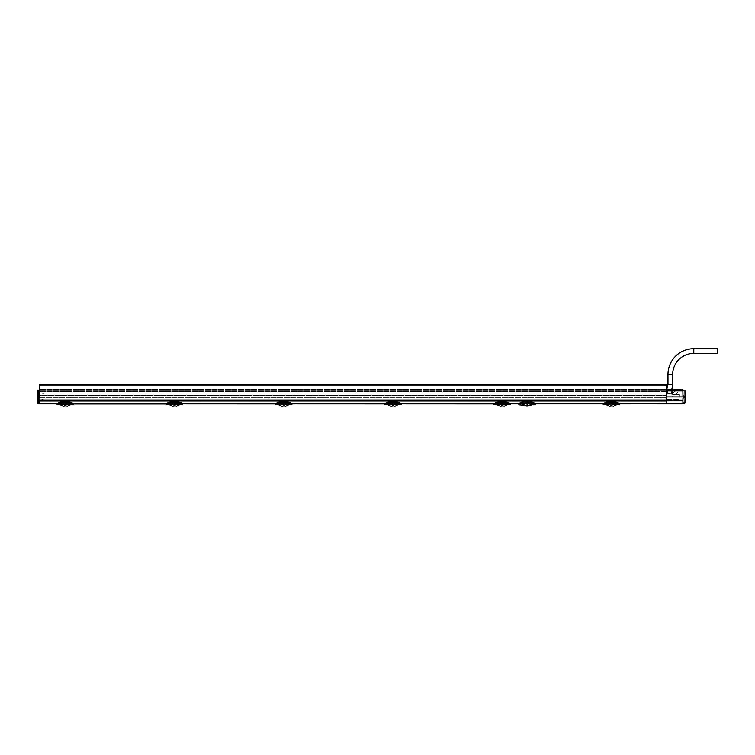 <?xml version="1.0" encoding="UTF-8"?>
<svg xmlns="http://www.w3.org/2000/svg" width="755" height="755" viewBox="0 0 755 755"><rect width="100%" height="100%" fill="white"/><g stroke="black" fill="none" stroke-linecap="round" stroke-linejoin="round"><path stroke-width="0.57" stroke-dasharray="3.77 2.83" d="M276.906 403.84L281.247 402.443L281.634 403.717L285.815 403.717L286.192 402.302C289.816 403.132 291.732 403.878 291.94 404.557L291.883 403.953C291.043 402.934 289.108 402.132 286.07 401.556L281.379 401.556C278.35 402.132 276.415 402.934 275.575 403.953L278.737 403.84L275.669 403.84L278.737 403.84L275.688 403.84L279.926 403.132C282.464 401.877 284.994 401.877 287.523 403.132L291.779 403.84C290.958 402.84 289.052 402.047 286.07 401.471L281.379 401.471C278.397 402.047 276.5 402.83 275.688 403.84L182.54 403.84C181.719 402.84 179.822 402.047 176.84 401.471L172.149 401.471C169.167 402.047 167.27 402.83 166.459 403.84L166.279 404.576M178.548 403.755L179.331 403.189L178.548 403.755M169.507 403.84L166.289 403.953L169.507 403.84M170.885 403.774L170.168 403.189L170.885 403.774M178.907 403.548L177.595 403.632L178.907 403.548M170.111 403.481C173.037 402 175.953 402 178.878 403.481C175.953 402 173.037 402 170.111 403.481L170.13 402.915L171.46 403.076L170.177 403.604L171.394 403.632L170.083 403.548L171.347 403.548L171.366 403.028L170.13 402.915C173.037 401.462 175.953 401.462 178.859 402.915L178.878 403.481L178.859 402.915C175.953 401.462 173.037 401.462 170.13 402.915L170.111 403.481M166.459 404.737L166.411 403.84L170.696 403.132C173.225 401.877 175.764 401.877 178.293 403.132L182.587 403.84L179.482 403.84L182.653 403.953C181.813 402.934 179.879 402.132 176.84 401.556L172.149 401.556C169.12 402.132 167.185 402.934 166.336 403.953M169.658 403.189L170.441 403.755L169.658 403.189M172.036 402.453L172.168 403.283L172.149 402.302L176.84 402.302L176.595 403.264L172.404 403.717L176.585 403.717L176.953 402.453C180.228 403.17 182.087 403.934 182.531 404.737L182.71 404.557C182.502 403.878 180.587 403.132 176.963 402.302L176.84 401.443L172.149 401.443L172.404 403.717M176.585 403.5L176.963 402.302M167.676 403.84L172.017 402.443M172.159 402.736L172.404 403.698L176.821 403.283M179.445 404.755L174.009 404.284L173.971 405.964L174.009 404.284L169.545 404.755M173.999 404.755L174.99 404.312L175.018 405.954L174.99 404.482M176.84 401.471L176.84 401.443C180.219 402.151 182.144 402.962 182.616 403.878L178.293 403.132C175.755 401.877 173.225 401.877 170.696 403.132L168.931 403.84L73.424 403.953C72.584 402.934 70.649 402.132 67.61 401.556L62.92 401.556C59.89 402.132 57.946 402.934 57.106 403.953L61.466 403.132C63.996 401.877 66.534 401.877 69.064 403.132L73.358 403.84L73.48 404.576M67.61 401.471L67.61 401.443C70.989 402.151 72.914 402.962 73.386 403.878L69.318 403.755L73.301 403.84C72.489 402.84 70.593 402.047 67.61 401.471L62.92 401.471C59.938 402.047 58.041 402.83 57.229 403.84L59.692 403.84L61.466 403.132L60.419 403.132C63.646 401.377 66.884 401.377 70.111 403.132C66.884 401.377 63.646 401.377 60.419 403.132L61.466 403.132C63.996 401.877 66.525 401.877 69.064 403.132L73.462 403.953M657.492 403.84L616.986 403.84L615.221 403.132C612.683 401.877 610.153 401.877 607.624 403.132L603.302 403.868L606.425 403.84L603.377 403.84L607.624 403.132C610.153 401.877 612.692 401.877 615.221 403.132L619.477 403.84C618.647 402.84 616.75 402.047 613.768 401.471L609.077 401.471C606.095 402.047 604.198 402.83 603.387 403.84L532.634 403.84L530.859 403.132L531.907 403.132C528.679 401.377 525.452 401.377 522.215 403.132L522.215 403.132C525.442 401.377 528.679 401.377 531.907 403.132L530.859 403.132C528.33 401.877 525.791 401.877 523.262 403.132L521.497 403.84L523.262 403.132C525.801 401.877 528.33 401.877 530.859 403.132L535.248 403.84L532.058 403.84L535.248 403.84C534.37 402.736 532.426 401.868 529.406 401.226L524.716 401.226C521.696 401.868 519.761 402.736 518.893 403.84L510.342 403.953C509.512 402.934 507.568 402.132 504.538 401.556L499.838 401.556C496.809 402.132 494.874 402.934 494.034 403.953L493.978 404.576M495.365 403.84L499.706 402.443L500.093 403.717L504.283 403.717L504.661 402.302C508.275 403.132 510.191 403.878 510.399 404.557L510.276 403.84L505.992 403.132C503.453 401.877 500.924 401.877 498.394 403.132L494.063 403.878L497.196 403.84L494.1 403.84L497.196 403.84L494.148 403.84L498.394 403.132C500.924 401.877 503.453 401.877 505.992 403.132L510.248 403.84C509.417 402.84 507.52 402.047 504.538 401.471L499.838 401.471C496.865 402.047 494.969 402.83 494.148 403.84L398.527 403.84L396.752 403.132C394.223 401.877 391.694 401.877 389.155 403.132L384.833 403.878L387.966 403.84L384.871 403.84L387.966 403.84L384.918 403.84L389.155 403.132C391.694 401.877 394.223 401.877 396.752 403.132L401.018 403.84C400.188 402.84 398.291 402.047 395.309 401.471L390.609 401.471C387.636 402.047 385.73 402.83 384.918 403.84L384.748 404.576M522.064 403.84L523.791 403.576L523.81 403.028L522.96 403.028L523.791 403.576L523.951 403.104L523.262 403.765L518.893 403.84L522.073 403.84M39.505 401.254L39.505 397.753L39.505 401.254L39.505 397.753L39.505 401.254L666.561 401.254L666.561 403.368L666.561 401.254L39.505 401.254L666.561 401.254L666.561 397.753L666.561 401.254L666.561 397.753L666.561 401.254L39.505 401.254M666.561 399.999L39.505 399.999L39.505 384.484L666.561 384.484L666.561 403.84L657.18 403.368L666.561 403.368M616.269 403.132C613.041 401.377 609.804 401.377 606.576 403.132L606.576 403.132C609.804 401.377 613.041 401.377 616.269 403.132L615.221 403.132L616.269 403.132M507.039 403.132C503.802 401.377 500.574 401.377 497.337 403.132L497.337 403.132C500.574 401.377 503.802 401.377 507.039 403.132L505.992 403.132L507.039 403.132M397.809 403.132C394.572 401.377 391.345 401.377 388.108 403.132L388.108 403.132C391.345 401.377 394.572 401.377 397.809 403.132L396.752 403.132L397.809 403.132M386.135 403.84L390.477 402.443L390.863 403.717L395.054 403.717L395.431 402.302C399.046 403.132 400.962 403.878 401.169 404.557L401.113 403.953C400.273 402.934 398.338 402.132 395.309 401.556L390.609 401.556C387.579 402.132 385.645 402.934 384.805 403.953L289.297 403.84L287.523 403.132L288.57 403.132C285.343 401.377 282.115 401.377 278.878 403.132L278.878 403.132C282.106 401.377 285.343 401.377 288.57 403.132L287.523 403.132C284.994 401.877 282.455 401.877 279.926 403.132L275.669 403.84L275.509 404.576M179.341 403.132C176.113 401.377 172.876 401.377 169.648 403.132L169.648 403.132C172.876 401.377 176.113 401.377 179.341 403.132L178.293 403.132L179.341 403.132M39.505 384.484L39.505 389.41L39.505 384.484L666.561 384.484L666.561 389.41L666.561 385.654L39.505 385.654L666.561 385.654L39.505 385.654L666.561 385.654L666.561 384.484L39.505 384.484M39.505 399.999L39.505 403.84L57.22 403.84L57.05 404.576M39.505 395.403L39.505 390.429L39.505 395.403L39.505 391.524L39.505 395.403L666.561 395.403L666.561 390.429L666.561 395.403L666.561 391.524L666.561 395.403L39.505 395.403M39.505 392.902L39.505 403.84L39.383 399.923L38.307 399.923L38.307 403.774L39.486 403.831M37.75 390.816L38.307 390.231L37.75 390.816L37.75 399.923L38.307 399.923L38.307 390.288L37.75 390.816L39.505 390.175L39.439 392.902M39.505 399.876L39.505 400.754L39.439 399.876M660.965 403.727L660.389 403.651M659.653 403.604L658.756 403.642M532.058 403.84L531.898 403.189L531.114 403.755L531.898 403.755L531.378 403.189L530.85 403.765L530.18 403.255L530.869 403.765L530.501 403.406L531.378 403.189L531.114 403.755L535.229 403.84L532.058 403.84M535.276 403.84L535.257 404.737C534.785 403.887 532.832 403.094 529.406 402.368L529.406 401.226M609.077 401.471L609.077 401.443C605.51 402.283 603.585 403.094 603.292 403.878L603.207 404.576M530.85 403.765L531.36 402.925C528.491 401.509 525.631 401.509 522.771 402.925L522.771 402.925C525.631 401.509 528.491 401.509 531.36 402.925L531.18 403.595L530.17 403.104L531.161 403.028L530.501 403.406M522.753 403.481C525.622 402.047 528.5 402.047 531.378 403.481C528.5 402.047 525.622 402.047 522.753 403.481L522.771 402.925L522.753 403.481M522.941 403.595L523.64 403.595L522.96 403.028L522.941 403.595M531.36 402.925L531.378 403.481L531.36 402.925M523.281 403.765L522.781 403.264L523.63 403.406L522.743 403.189L523.017 403.755L522.743 403.236L523.63 403.406M530.671 403.321L531.341 403.264L530.671 403.321M530.605 403.302L531.246 403.397L530.605 403.302M518.845 403.84L518.864 404.737C519.336 403.887 521.29 403.094 524.716 402.368L529.406 402.368M525.848 403.557L527.179 403.472M529.387 403.774L531.624 404.586M523.102 404.321L523.592 404.133M524.763 403.765L525.433 403.623M522.234 403.755L522.743 403.189L522.234 403.755M510.399 404.576L510.248 403.84L507.19 403.84L510.305 403.868M504.661 402.302L504.293 403.264L500.093 403.717M510.389 403.953L510.229 404.737C509.776 403.934 507.926 403.17 504.67 402.443L504.633 403.179M507.02 403.189L506.246 403.755L507.02 403.189M506.52 403.189L505.803 403.774L506.52 403.189M505.803 403.774L506.586 403.302L505.803 403.774M498.14 403.755L497.356 403.755L498.574 403.774L497.866 403.189L498.14 403.755M506.596 403.548L505.284 403.632L506.511 403.604L506.586 402.962L506.605 403.529M497.809 403.481C500.725 402 503.651 402 506.567 403.481C503.651 402 500.725 402 497.809 403.481L497.828 402.915L499.159 403.076L497.866 403.604L499.093 403.632L497.781 403.548L499.046 403.548L499.064 403.028L497.828 402.915C500.735 401.462 503.642 401.462 506.548 402.915L506.567 403.481L506.548 402.915C503.642 401.462 500.735 401.462 497.828 402.915L497.809 403.481M499.838 401.471L499.838 401.443C496.28 402.283 494.355 403.094 494.063 403.878L494.034 403.953M497.356 403.189L497.356 403.755L497.866 403.189L497.356 403.189M494.157 404.737L493.978 404.557C494.015 404 495.931 403.245 499.734 402.302L499.744 403.179M507.143 404.755L501.697 404.284L501.669 405.964L501.697 404.284L497.234 404.755M501.688 404.755L502.679 404.312L502.707 405.954L502.679 404.482M401.169 404.576L401.047 403.84L397.951 403.84L401.075 403.868C400.603 402.962 398.678 402.151 395.309 401.443L395.054 403.264L390.863 403.717M397.951 403.84L401.113 403.953L397.951 403.84M395.431 402.302L390.495 402.302L390.514 403.179M401.16 403.953L400.999 404.737C400.546 403.934 398.697 403.17 395.441 402.443L395.299 402.736M397.791 403.189L397.007 403.755L397.791 403.189M397.281 403.189L396.573 403.774L397.281 403.189M396.573 403.774L397.356 403.302L396.573 403.774M388.9 403.755L388.127 403.755L389.344 403.774L388.627 403.189L388.9 403.755M397.366 403.548L396.054 403.632L397.281 403.604L397.356 402.962L397.375 403.529M388.58 403.481C391.496 402 394.421 402 397.338 403.481C394.421 402 391.496 402 388.58 403.481L388.599 402.915L389.91 403.576L388.636 403.604L389.863 403.632L388.551 403.548L389.816 403.548L389.835 403.028L388.599 402.915C391.505 401.462 394.412 401.462 397.319 402.915L397.338 403.481L397.319 402.915C394.412 401.462 391.505 401.462 388.599 402.915L388.58 403.481M390.609 401.471L390.609 401.443C387.051 402.283 385.125 403.094 384.833 403.878L384.871 403.84M388.127 403.189L388.127 403.755L388.636 403.236L388.127 403.189M397.913 404.755L392.468 404.284L392.44 405.964L392.468 404.284L388.004 404.755M393.449 404.312L393.478 405.954L393.449 404.312L392.468 404.331L393.449 404.331M291.94 404.576L291.808 403.84L288.721 403.84L291.845 403.868C291.373 402.962 289.448 402.151 286.07 401.443L285.824 403.264L281.634 403.717M288.721 403.84L291.883 403.953L288.721 403.84M286.192 402.302L281.247 402.443M291.93 403.953L291.76 404.737C291.317 403.934 289.458 403.17 286.211 402.443L286.173 403.179M288.561 403.189L287.778 403.755L288.561 403.189M288.051 403.189L287.344 403.774L288.051 403.189M287.344 403.774L288.117 403.302L287.344 403.774M279.671 403.755L278.897 403.755L280.114 403.774L279.397 403.189L279.671 403.755M288.136 403.548L286.825 403.632L288.051 403.604L288.127 402.962L288.146 403.529M279.35 403.481C282.266 402 285.182 402 288.108 403.481C285.182 402 282.266 402 279.35 403.481L279.369 402.915L280.69 403.076L279.407 403.604L280.624 403.632L279.322 403.548L280.586 403.548L280.596 403.028L279.369 402.915C282.276 401.462 285.182 401.462 288.089 402.915L288.108 403.481L288.089 402.915C285.182 401.462 282.276 401.462 279.369 402.915L279.35 403.481M281.379 401.471L281.379 401.443C277.812 402.283 275.886 403.094 275.603 403.878L275.575 403.953M278.888 403.189L278.897 403.755L279.397 403.189L278.888 403.189M288.674 404.755L283.238 404.284L283.21 405.964L283.238 404.284L278.774 404.755M284.22 404.312L284.248 405.954L284.22 404.312L283.238 404.331L284.22 404.331M281.266 402.453L281.275 403.179M279.926 403.132L278.878 403.132L279.926 403.132M275.688 404.737L275.509 404.557C275.547 404 277.472 403.245 281.266 402.302M286.07 401.471L281.379 401.443L281.624 402.736M281.634 403.5L285.815 403.698L286.07 402.736L286.06 403.283M281.389 402.736L285.834 402.736M287.938 403.217L287.391 403.774L287.938 403.236M286.853 403.028L287.91 403.548L286.777 403.576L287.91 403.548L286.853 403.028M286.758 403.076L286.806 403.632L286.74 403.066M280.671 403.576L280.69 403.076L280.671 403.576M389.155 403.132L388.108 403.132L389.155 403.132M384.795 403.953L384.748 404.557C384.776 404 386.702 403.245 390.505 402.302M395.309 401.471L390.609 401.443L390.854 402.736M390.863 403.5L395.054 403.698L395.054 403.047L390.618 402.736M395.054 403.5L395.063 402.736M396.082 403.028L397.139 403.548L396.007 403.576L397.139 403.548L396.082 403.028M395.988 403.076L396.007 403.576L395.988 403.076M389.91 403.576L389.92 403.076L389.91 403.576M498.394 403.132L497.337 403.132L498.394 403.132M500.093 403.5L504.283 403.698L504.529 402.736L504.519 403.283M499.838 402.302L504.538 402.302L504.538 401.443L499.838 401.443L499.838 402.302M499.848 402.736L504.293 402.736M501.697 404.406L502.679 404.284M502.688 404.755L502.707 405.964M505.312 403.028L506.378 403.548L505.237 403.576L506.378 403.548L505.312 403.028M505.227 403.076L505.237 403.576L505.227 403.076M499.14 403.576L499.159 403.076L499.14 403.576M527.066 405.341L528.934 405.341C530.68 405.341 530.68 405.341 528.934 405.341L527.066 405.341L527.066 403.783C521.224 404.982 521.224 404.982 527.066 403.783C532.898 404.982 532.898 404.982 527.066 403.783L527.066 403.472M525.187 405.341C523.442 405.341 523.442 405.341 525.187 405.341L524.423 405.341L525.187 405.341M607.624 403.132L606.576 403.132L607.624 403.132M604.595 403.84L608.945 402.443L609.332 403.717L613.513 403.717L613.89 402.302C617.514 403.132 619.421 403.878 619.638 404.557L619.515 403.84L616.42 403.84L619.534 403.868C619.072 402.962 617.146 402.151 613.768 401.443L609.077 401.556C606.048 402.132 604.104 402.934 603.264 403.953L603.264 403.953M619.638 404.576L619.459 403.84L616.25 403.755L619.572 403.953C618.741 402.934 616.807 402.132 613.768 401.556L613.522 403.264L609.332 403.717L608.974 403.179L609.313 402.736L609.332 403.698L613.513 403.698L613.872 403.179L613.513 403.717L613.872 403.179M616.259 403.189L615.476 403.755L616.259 403.189M615.75 403.189L615.032 403.774L615.75 403.189M615.032 403.774L615.816 403.302L615.032 403.774M607.369 403.755L606.586 403.755L607.803 403.774L607.096 403.189L607.369 403.755M615.835 403.548L614.523 403.632L615.74 403.604L615.825 402.962L615.844 403.529M607.039 403.481C609.965 402 612.881 402 615.797 403.481C612.881 402 609.965 402 607.039 403.481L607.058 402.915L608.388 403.076L607.096 403.604L608.322 403.632L607.011 403.548L608.275 403.548L608.294 403.028L607.058 402.915C609.965 401.462 612.871 401.462 615.778 402.915L615.797 403.481L615.778 402.915C612.871 401.462 609.965 401.462 607.058 402.915L607.039 403.481M606.586 403.189L606.586 403.755L607.096 403.189L606.586 403.189M607.209 403.217L607.756 403.774L607.209 403.236M613.89 402.302L608.964 402.302L609.323 403.5M619.619 403.953L619.459 404.737C619.006 403.934 617.156 403.17 613.9 402.443M603.387 404.737L603.207 404.557C603.245 404 605.161 403.245 608.964 402.302M613.881 402.453L613.749 403.283M616.373 404.755L610.927 404.284L610.899 405.964L610.927 404.284L606.473 404.755M610.918 404.755L611.909 404.312L611.937 405.954L611.918 404.482M613.768 401.471L609.077 401.443L609.313 402.736M609.077 402.736L613.522 402.736M610.927 404.406L611.909 404.284M611.918 404.755L611.937 405.964M614.551 403.028L615.608 403.548L614.476 403.576L615.608 403.548L614.551 403.028M614.457 403.076L614.476 403.576L614.457 403.076M608.37 403.576L608.388 403.076L608.37 403.576M657.18 403.84L617.109 403.84M684.936 403.094L682.869 403.84L666.627 403.84L666.561 396.913L685.04 396.913L684.936 403.094L682.888 402.717L682.964 398.215L682.935 400.075L666.59 399.791L666.561 400.962L666.561 391.817L666.561 396.913L666.561 391.817L666.571 395.875L666.608 391.817L666.561 392.987L666.608 392.147L666.561 392.987L666.608 392.147L666.599 392.987L670.912 393.062L666.599 393.223L666.561 391.817L666.561 400.962L666.627 389.759L682.869 389.759L682.888 390.911L666.618 390.911M666.561 389.41L39.505 389.41L666.561 389.41M657.18 389.41L661.871 389.41L657.18 389.41L657.18 390.429L661.871 390.429L661.871 389.41M666.561 390.429L39.505 390.429L666.561 390.429M661.871 390.429L657.18 390.429M666.561 391.524L39.505 391.524L666.561 391.524M41.865 392.996L43.554 393.138L41.865 392.996M43.554 391.524L41.855 391.524M39.505 397.753L666.561 397.753L39.505 397.753M41.865 399.499L43.554 399.64L41.865 399.499M43.554 401.254L41.855 401.254M676.791 389.759L671.959 394.157L671.129 393.166L671.78 394.308L670.95 393.317L672.677 394.563L671.384 393.468L671.204 390.326L672.214 389.693L671.252 390.014L671.384 393.468L670.912 393.062C666.693 392.987 666.693 392.987 670.912 393.062C666.693 392.987 666.693 392.987 670.912 393.062L671.79 393.959L676.791 389.759C682.463 389.759 682.463 389.759 676.791 389.759C682.463 389.759 682.463 389.759 676.791 389.759L672.233 389.448L672.667 396.913L667.977 396.913L672.667 396.913M666.599 393.223L670.912 393.298L666.599 393.223M666.561 396.913L666.599 400.962M666.59 399.499L679.179 399.282L666.59 399.499M666.58 398.498L666.59 399.725M685.04 396.913L684.936 390.618L682.869 390.175L682.964 395.62L685.04 396.535M682.869 390.175L682.888 390.911M672.318 389.759L666.74 389.759L672.318 389.759L672.705 386.617L672.233 389.448L671.252 390.014L672.12 387.107L671.252 390.014L672.318 389.457L672.752 387.23M672.78 384.484L672.828 386.617L672.12 387.107L672.195 384.484C666.363 384.484 666.363 384.484 672.195 384.484C666.363 384.484 666.363 384.484 672.195 384.484L666.835 384.484M672.762 387.173L672.658 384.484L672.705 386.617L672.12 387.107L672.195 384.484L672.667 387.862M672.177 394.261L672.177 394.261C676.518 394.336 676.518 394.336 672.177 394.261C676.518 394.336 676.518 394.336 672.177 394.261L679.179 394.384L672.073 394.233M679.472 394.676L672.677 394.563L679.179 394.676L679.179 399.282L679.472 394.676M671.959 394.157L672.677 394.563M682.888 402.717L682.964 398.215L685.04 397.3M62.92 401.471L62.92 401.443C59.352 402.283 57.427 403.094 57.135 403.878L60.428 403.755L57.106 403.953M60.428 403.189L60.428 403.755L61.212 403.755L60.428 403.755L60.938 403.189L61.646 403.774L60.428 403.189M68.875 403.774L70.102 403.189L70.092 403.755L69.592 403.189L68.875 403.774M61.646 403.774L60.872 403.302L61.646 403.774M69.677 403.548L68.365 403.632L69.583 403.604L69.668 402.962L69.686 403.529M60.881 403.481C63.807 402 66.723 402 69.639 403.481C66.723 402 63.807 402 60.881 403.481L60.9 402.915L62.231 403.076L60.938 403.604L62.165 403.632L60.853 403.548L62.118 403.548L62.137 403.028L60.9 402.915C63.807 401.462 66.714 401.462 69.62 402.915L69.639 403.481L69.62 402.915C66.714 401.462 63.807 401.462 60.9 402.915L60.881 403.481M57.229 404.737L57.05 404.557C57.087 404 59.003 403.245 62.807 402.302L63.175 403.717L67.355 403.717L67.742 402.443C70.998 403.17 72.848 403.934 73.301 404.737L73.48 404.557C73.263 403.878 71.357 403.132 67.733 402.302L67.365 403.264L62.929 403.283L62.92 402.736L67.355 403.5M58.437 403.84L62.788 402.443L63.175 403.717M70.215 404.755L64.77 404.284L64.741 405.964L64.77 404.284L60.315 404.755M69.592 403.189L69.318 403.755L69.592 403.189M62.92 402.302L67.61 402.302L67.61 401.443L62.92 401.443L62.92 402.302M62.92 402.736L63.175 403.698L67.355 403.698L67.365 402.736M67.724 402.453L67.591 403.283M64.76 404.755L65.751 404.284M65.761 404.755L65.779 405.964M61.051 403.217L61.599 403.774L61.051 403.236M68.394 403.028L69.451 403.548L68.318 403.576L69.451 403.548L68.394 403.028M68.299 403.076L68.337 403.632L68.271 403.066M62.212 403.576L62.231 403.076L62.212 403.576M170.696 403.132L169.648 403.132L170.696 403.132M166.279 404.557L166.279 404.557C166.317 404 168.233 403.245 172.036 402.302M176.595 402.736L172.395 403.264L172.395 402.736M39.383 390.288L39.383 399.923M38.307 390.231L39.392 390.175M37.75 403.189L37.75 403.189A0.585 0.585 0 0 0 38.307 403.774A0.585 0.585 0 0 1 37.75 403.189A0.585 0.585 180 0 0 38.307 403.765M173.999 404.406L174.981 404.284M174.99 404.755L175.018 405.964M177.623 403.028L178.68 403.548L177.548 403.576L178.68 403.548L177.623 403.028M177.529 403.076L177.576 403.632L177.501 403.066M171.442 403.576L171.46 403.076L171.442 403.576M667.977 384.484L667.977 396.913M717.25 348.697L717.25 353.387M172.149 401.471L172.149 401.443C168.582 402.283 166.657 403.094 166.374 403.878L166.449 403.84M182.701 403.953L182.71 404.576M666.561 400.745L39.505 400.745M524.716 401.226L524.716 402.368M504.538 401.471L504.538 401.443C507.907 402.151 509.833 402.962 510.314 403.878L510.314 403.878M493.978 404.557L494.1 403.84M275.509 404.557L275.641 403.84M283.229 404.755L284.229 404.755M279.558 403.028L279.539 403.548L279.558 403.028M392.458 404.755L393.459 404.755M398.121 403.84L387.796 403.84M388.787 403.028L388.768 403.548L388.787 403.028M502.679 404.331L501.697 404.331M507.351 403.84L497.026 403.84M498.017 403.028L498.007 403.548L498.017 403.028M603.207 404.557L603.217 403.953M611.909 404.331L610.927 404.331M606.256 403.84L616.58 403.84M607.256 403.028L607.237 403.548L607.256 403.028M672.686 387.23L671.988 387.815L672.686 387.23M682.926 400.82L666.599 400.82M57.05 404.557L57.059 403.953M65.751 404.331L64.77 404.331M64.77 404.406L65.751 404.406M60.098 403.84L70.423 403.84M61.098 403.028L61.079 403.548L61.098 403.028M62.165 403.632L61.41 403.925L62.165 403.632M39.392 400.65L37.75 400.254M174.99 404.331L173.999 404.331M179.662 403.84L169.337 403.84M170.328 403.028L170.309 403.548L170.328 403.028M667.977 374.508L672.667 374.508M693.788 348.697L693.788 353.387M507.879 403.84L521.375 403.84M39.505 403.368L59.843 403.368L59.569 403.84M70.951 403.84L168.809 403.84M180.181 403.84L278.038 403.84M289.42 403.84L387.268 403.84M398.649 403.84L496.497 403.84M532.756 403.84L605.727 403.84M521.903 403.84L532.228 403.84M531.416 403.529L531.397 402.962L531.416 403.529M522.715 403.529L522.734 402.962L522.715 403.529M288.891 403.84L278.567 403.84M280.058 403.774L279.52 403.217L280.058 403.774M279.303 403.529L279.322 402.962L279.303 403.529M280.718 403.066L280.7 403.566L280.718 403.066M395.969 403.066L395.988 403.566L395.969 403.066M388.542 403.529L388.561 402.962L388.542 403.529M389.948 403.066L389.929 403.566L389.948 403.066M505.199 403.066L505.218 403.566L505.199 403.066M497.772 403.529L497.79 402.962L497.772 403.529M499.178 403.066L499.159 403.566L499.178 403.066M615.627 403.236L615.089 403.774L615.627 403.236M614.428 403.066L614.447 403.566L614.428 403.066M607.001 403.529L607.02 402.962L607.001 403.529M608.407 403.066L608.398 403.566L608.407 403.066M667.448 384.484L667.599 393.006M675.197 394.308L680.916 389.759M672.884 386.617L672.828 384.484M672.809 387.221L672.403 389.759M60.844 403.529L60.862 402.962L60.844 403.529M62.25 403.066L62.231 403.566L62.25 403.066M178.916 403.529L178.897 402.962L178.916 403.529M170.073 403.529L170.092 402.962L170.073 403.529M171.489 403.066L171.47 403.566L171.489 403.066"/><path stroke-width="1.13" d="M182.71 404.557L182.531 404.737C182.087 403.934 180.237 403.17 176.972 402.443L176.84 401.556C179.869 402.132 181.804 402.934 182.653 403.953L182.71 404.557C182.672 404 180.756 403.245 176.953 402.302L172.149 402.302L172.149 401.556L176.84 401.443C180.067 402.122 181.993 402.934 182.616 403.878L182.701 403.953M172.149 401.471L172.149 401.443C169.356 401.896 167.431 402.708 166.374 403.878L166.459 403.84C167.27 402.84 169.167 402.047 172.149 401.471L176.84 401.471C179.822 402.047 181.719 402.83 182.531 403.84L182.653 403.953M67.724 402.302L67.742 402.443C70.998 403.17 72.858 403.934 73.301 404.737L73.48 404.557C73.443 404 71.517 403.245 67.724 402.302L67.61 401.556C70.64 402.132 72.574 402.934 73.414 403.953L166.336 403.953C167.176 402.934 169.111 402.132 172.149 401.556L176.84 401.471M286.183 402.302L286.211 402.443C289.467 403.17 291.317 403.934 291.76 404.737L291.94 404.557C291.902 404 289.986 403.245 286.183 402.302L285.815 403.717L286.173 403.179L285.815 403.717L281.634 403.717L281.256 402.302C277.632 403.132 275.726 403.878 275.509 404.557L275.688 403.84C276.5 402.84 278.397 402.047 281.379 401.471L281.379 401.443C278.595 401.896 276.67 402.708 275.603 403.878L182.587 403.84M176.595 402.736L176.585 403.717L176.944 403.179L176.585 403.717L172.404 403.717L172.017 402.443C168.761 403.17 166.912 403.934 166.459 404.737L167.676 403.84M176.585 403.717L176.944 403.179L176.585 403.717M176.953 402.302L176.585 403.698L172.404 403.698L172.046 403.179M173.999 404.331L174.981 404.284L175.018 405.954L172.499 406.303L169.545 404.755L174.009 404.312L173.971 405.954L174.009 404.284L179.445 404.755L176.491 406.303L175.009 405.812M172.036 402.453L172.395 403.264L176.585 403.5M172.168 403.283L172.159 402.736L172.168 403.283M172.027 402.302C168.403 403.132 166.487 403.878 166.279 404.557L166.411 403.84L166.459 404.737M603.33 403.84L535.229 403.84C534.37 402.736 532.426 401.868 529.406 401.226L529.406 402.368C532.832 403.094 534.785 403.887 535.257 404.737L535.276 403.84M657.803 403.774L619.506 403.84L619.638 404.557C619.6 404 617.684 403.245 613.881 402.302L609.077 402.302L609.077 401.556L613.768 401.556C616.797 402.132 618.732 402.934 619.572 403.953L619.638 404.576L619.572 403.953M657.492 403.84L661.503 403.831M57.172 403.84L39.505 403.84L39.505 384.484L666.561 384.484L666.561 403.84L661.559 403.84M384.842 403.868L291.808 403.84L291.94 404.557M504.651 402.302L504.67 402.443C507.926 403.17 509.785 403.934 510.229 404.737L510.399 404.557C510.371 404 508.445 403.245 504.651 402.302L504.283 403.717L504.633 403.179L504.283 403.717L500.093 403.717L499.716 402.302C496.101 403.132 494.185 403.878 493.978 404.557L494.148 403.84C494.959 402.84 496.856 402.047 499.838 401.471L499.838 401.443C497.054 401.896 495.129 402.708 494.063 403.878L401.047 403.84L401.169 404.557C401.132 404 399.216 403.245 395.412 402.302L395.054 403.698L390.863 403.698L390.477 402.443C387.221 403.17 385.371 403.934 384.918 404.737L386.135 403.84M529.406 402.368L524.716 402.368L524.716 401.226C521.696 401.868 519.761 402.736 518.893 403.84L510.276 403.84L510.399 404.557M39.449 400.754L39.449 392.024M524.716 401.226L529.406 401.226M524.716 402.368C521.29 403.094 519.336 403.887 518.864 404.737L518.845 403.84M527.745 403.5L528.283 403.557M528.698 403.623L529.387 403.774M531.945 404.746L535.257 404.755M527.066 403.472C533.379 404.888 533.379 404.888 527.066 403.472C520.742 404.888 520.742 404.888 527.066 403.472L527.066 403.783C521.224 404.982 521.224 404.982 527.066 403.783C532.898 404.982 532.898 404.982 527.066 403.783L527.075 405.331L525.187 405.341C523.442 405.341 523.442 405.341 525.187 405.341L527.066 405.331M522.271 404.699L523.102 404.321M523.592 404.133L524.763 403.765M510.305 403.868L510.352 403.953C509.502 402.934 507.568 402.132 504.538 401.556L499.838 401.556C496.809 402.132 494.874 402.934 494.034 403.953M499.838 401.471L504.538 401.471C507.52 402.047 509.417 402.83 510.229 403.84L510.342 403.953M504.283 403.717L504.293 402.736M504.529 402.736L504.283 403.698L500.093 403.698L499.706 402.443C496.45 403.17 494.601 403.934 494.157 404.737L495.365 403.84M501.697 404.331L502.679 404.284L502.707 405.954L500.197 406.303L497.234 404.755L501.697 404.312L501.669 405.954L501.697 404.284L507.143 404.755L504.18 406.303L502.707 405.812M500.093 403.717L499.744 403.179M499.848 402.736L499.857 403.283L499.848 402.736L500.093 403.264L504.519 403.047L500.093 403.5M500.084 402.736L499.838 401.443L504.538 401.443L504.538 402.302L499.716 402.302M395.309 401.471L395.309 401.443C398.527 402.122 400.452 402.934 401.084 403.878L401.113 403.953C400.273 402.934 398.338 402.132 395.309 401.556L390.609 401.556C387.579 402.132 385.635 402.934 384.805 403.953L384.918 403.84C385.73 402.84 387.626 402.047 390.609 401.471L395.309 401.471C398.281 402.047 400.178 402.83 400.999 403.84L401.113 403.953M401.169 404.557L400.999 404.737C400.546 403.934 398.697 403.17 395.441 402.443L395.063 402.736M395.412 402.302L395.054 403.717L395.403 403.179L395.054 403.717L395.403 403.179L395.054 403.717L395.403 403.179L395.054 403.717L395.403 403.179L395.054 403.717L390.863 403.717L390.514 403.179M388.004 404.755L392.468 404.312L392.44 405.954L392.468 404.284L397.913 404.755L394.95 406.303L393.478 405.954L393.449 404.312L393.478 405.964L390.967 406.303L388.004 404.755L384.748 404.576M390.863 403.717L390.486 402.302L390.863 403.264L395.054 403.5M390.854 402.736L390.628 403.283L390.618 402.736M390.486 402.302C386.871 403.132 384.956 403.878 384.748 404.557L384.795 403.953M281.379 401.471L286.07 401.471C289.052 402.047 290.949 402.83 291.76 403.84L291.883 403.953C291.043 402.934 289.099 402.132 286.07 401.556L281.379 401.556C278.34 402.132 276.405 402.934 275.575 403.953M286.07 401.471L286.07 401.443C289.297 402.122 291.222 402.934 291.855 403.878L291.883 403.953M285.815 403.717L285.834 402.736M281.247 402.443C277.991 403.17 276.141 403.934 275.688 404.737L276.906 403.84M278.774 404.755L283.238 404.312L283.21 405.954L283.238 404.284L288.674 404.755L285.72 406.303L284.248 405.954L284.22 404.312L284.248 405.964L281.728 406.303L278.774 404.755L275.509 404.576M286.07 402.736L285.815 403.698L281.634 403.698L281.275 403.179M281.266 402.453L281.624 403.264L286.06 403.047L281.634 403.5L281.389 402.736M281.624 402.736L281.379 401.443L286.07 401.443L286.07 402.302L281.256 402.302M395.309 402.302L390.609 402.302L390.609 401.443L395.309 401.443L395.309 402.302M395.29 403.283L395.299 402.736L390.863 403.5M502.707 405.964L502.688 404.755L501.688 404.755L502.679 404.331M528.934 405.341C530.68 405.341 530.68 405.341 528.934 405.341L528.925 405.341M603.264 403.953L603.387 403.84C604.198 402.84 606.095 402.047 609.077 401.471L609.077 401.443C606.284 401.896 604.359 402.708 603.292 403.878L603.264 403.953C604.104 402.934 606.038 402.132 609.077 401.556L613.768 401.443L613.768 402.302L613.513 403.698L609.332 403.698L608.945 402.443C605.689 403.17 603.83 403.934 603.387 404.737L604.595 403.84M613.768 401.471C616.75 402.047 618.647 402.83 619.459 403.84L619.544 403.878C618.911 402.934 616.986 402.122 613.768 401.443L609.077 401.471M603.387 404.737L603.207 404.557C603.415 403.878 605.331 403.132 608.955 402.302L609.323 403.264L613.872 403.179L613.513 403.717L613.872 403.179L613.513 403.717L613.872 403.179L613.513 403.717L613.872 403.179L613.513 403.717L609.332 403.717L609.323 403.047L613.522 402.736M613.881 402.302L613.513 403.717M619.638 404.557L619.459 404.737C619.015 403.934 617.156 403.17 613.9 402.443M613.881 402.453L613.872 403.179M610.927 404.331L611.909 404.284L611.937 405.954L609.427 406.303L606.473 404.755L610.927 404.312L610.899 405.954L610.927 404.284L616.373 404.755L613.419 406.303L611.937 405.812M609.323 403.5L609.313 402.736M613.758 402.736L613.513 403.5M611.937 405.964L611.918 404.755L610.927 404.755L611.909 404.331M682.888 390.911L666.618 390.911L666.627 389.759L682.869 389.759L682.964 395.62L685.04 396.535L684.936 403.094L682.888 402.717L682.935 400.075L682.888 402.717M666.618 390.911L666.627 403.84L682.869 403.84L684.936 403.094M666.58 398.498L666.561 400.962L666.59 400.075L682.935 400.075L682.964 398.215L685.04 397.3M666.59 399.725L666.599 400.962M666.561 396.913L685.04 396.913M682.869 390.175L684.936 390.618L685.04 396.535M676.791 389.759L672.667 389.759L672.884 386.617L672.318 389.759M666.74 389.759L666.835 384.484L672.78 384.484L672.667 374.508L667.977 374.508L667.977 384.484M672.828 384.484L672.884 386.617L672.78 384.484M57.106 403.953L57.229 403.84C58.041 402.84 59.938 402.047 62.92 401.471L62.92 401.443C60.126 401.896 58.201 402.708 57.135 403.878L57.106 403.953C57.946 402.934 59.881 402.132 62.92 401.556L67.61 401.443C70.828 402.122 72.754 402.934 73.386 403.878L73.48 404.557M67.742 402.443L67.355 403.717L67.714 403.179L67.355 403.717L63.175 403.717L62.807 402.453C59.532 403.17 57.673 403.934 57.229 404.737L57.05 404.557C57.257 403.878 59.173 403.132 62.797 402.302L62.92 401.443L67.61 401.471C70.593 402.047 72.489 402.83 73.301 403.84L73.424 403.953M57.229 404.737L58.437 403.84M62.797 402.302L63.165 403.264L67.365 403.264L63.175 403.698L62.816 403.179M67.355 403.717L67.714 403.179L67.355 403.717M67.724 402.453L67.355 403.5M64.77 404.331L65.751 404.284L65.779 405.954L63.269 406.303L60.315 404.755L64.77 404.312L64.741 405.954L64.77 404.284L70.215 404.755L67.261 406.303L65.779 405.812M62.929 403.283L62.92 402.736L62.929 403.283M67.365 402.736L62.92 402.736M63.156 402.736L67.591 403.283L67.601 402.736M65.779 405.964L65.761 404.755L64.76 404.755L65.751 404.331M166.336 403.953L166.279 404.557M37.75 403.189A0.585 0.585 0 0 0 38.307 403.774L38.307 403.765A0.585 0.585 0 0 1 37.75 403.189L37.75 400.254L37.75 403.189A0.585 0.585 0 0 0 38.307 403.774L39.486 403.84L39.505 390.175M37.75 400.254L38.307 400.622L38.307 399.923L37.75 400.254L37.75 390.816L39.392 390.175M39.383 399.923L38.307 399.923L38.307 390.288L37.75 390.816L38.307 390.231M172.395 402.736L176.821 403.283L176.83 402.736M175.018 405.964L174.99 404.755L173.999 404.755L174.99 404.331M693.788 353.387L693.788 348.697L717.25 348.697L717.25 353.387L693.788 353.387A21.121 21.121 0 0 0 672.667 374.508M693.788 348.697A25.812 25.812 0 0 0 667.977 374.508M666.561 400.745L39.505 400.745M504.538 401.471L504.538 401.443C507.756 402.122 509.682 402.934 510.314 403.878M390.609 401.471L390.609 401.443C387.825 401.896 385.899 402.708 384.833 403.878M283.238 404.331L284.22 404.331M283.229 404.755L284.229 404.755M283.238 404.416L284.22 404.416M392.468 404.331L393.449 404.331M392.458 404.755L393.459 404.755M392.468 404.416L393.449 404.416M666.561 399.999L39.505 399.999M682.926 400.82L666.599 400.82M62.92 401.471L67.61 401.471M38.307 390.288L39.383 390.288M38.307 403.765L38.307 400.622L39.392 400.65M179.445 404.755L182.71 404.576M166.279 404.576L169.545 404.755M518.864 404.755L523.923 405.341M493.978 404.576L497.234 404.755M507.143 404.755L510.399 404.576M397.913 404.755L401.169 404.576M288.674 404.755L291.94 404.576M531.964 404.755L530.208 405.341M524.423 405.341A4.955 4.955 0 0 0 529.699 405.341M603.217 403.953L603.207 404.557M616.373 404.755L619.638 404.576M603.207 404.576L606.473 404.755M672.403 389.759L672.875 386.466M57.059 403.953L57.05 404.557M57.05 404.576L60.315 404.755M70.215 404.755L73.48 404.576"/></g></svg>
